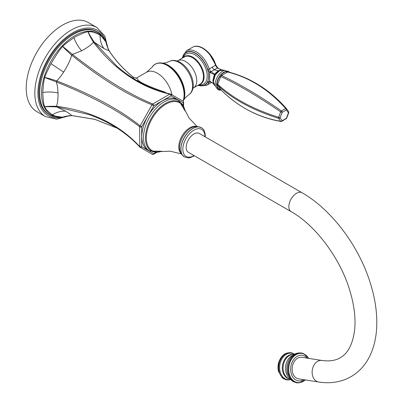 <?xml version="1.0" encoding="UTF-8"?>
<svg xmlns="http://www.w3.org/2000/svg" width="403" height="403" viewBox="0 0 403 403"><rect width="100%" height="100%" fill="white"/><g stroke="black" fill="none" stroke-linecap="round" stroke-linejoin="round"><path stroke-width="0.6" d="M26.21 88.096A51.443 29.701 -60 0 1 48.662 36.325A51.443 29.701 -60 0 1 88.307 22.543L96.942 27.525A51.443 29.701 120 0 0 57.297 41.308A51.443 29.701 120 0 0 34.839 93.083A51.443 29.701 120 0 0 45.494 116.633L36.864 111.646A51.443 29.701 120 0 1 26.21 88.096M48.793 114.482L49.634 114.966A47.937 27.676 120 0 1 42.285 76.555A47.937 27.676 120 0 1 73.598 34.315A47.937 27.676 -60 0 1 97.566 31.943L96.725 31.454A47.937 27.676 120 0 0 72.757 33.832A47.937 27.676 120 0 0 41.444 76.071A47.937 27.676 120 0 0 48.793 114.482A47.937 27.676 120 0 0 49.216 114.719M49.634 114.966A47.937 27.676 120 0 0 58.375 117.213M97.566 31.943A47.937 27.676 -60 0 1 103.883 38.391M116.83 66.142L94.201 42.144L103.939 48.582A23.979 20.21 117.5 0 1 100.065 35.121C90.564 30.069 89.254 32.482 87.955 31.605C88.922 32.532 87.28 31.545 94.201 42.144A1.526 0.64 142.3 0 0 93.451 42.219C87.008 31.57 88.821 32.542 87.955 31.605C86.433 32.749 89.426 29.898 75.628 36.668L73.895 37.711C62.334 45.766 64.052 45.564 62.52 46.29C61.432 48.864 62.949 43.947 50.99 63.699L63.694 72.107C68.062 64.969 70.716 59.317 71.663 55.156C61.745 46.224 63.593 47.161 62.52 46.29L72.414 54.365C102.095 77.613 128.879 94.151 152.772 103.989L169.849 94.126L170.6 94.055A1.31 1.068 120.6 0 1 170.842 94.151L170.842 94.151A1.31 1.068 120.6 0 1 171.099 95.808L183.229 102.81L183.219 105.092M90.479 115.117L88.63 114.462C109.364 121.726 126.421 132.587 139.806 147.05L139.629 126.749C119.162 110.976 91.446 96.05 56.475 81.97L44.537 77.441C45.62 75.865 44.048 77.603 50.99 63.699M44.537 77.441C44.708 79.24 43.867 77.522 42.768 92.504C43.589 109.082 44.824 104.75 44.537 106.81C45.902 107.455 43.388 107.933 52.385 114.885C62.747 119.117 61.558 116.497 62.52 117.192L62.52 117.192C63.578 117.444 61.81 116.437 71.663 115.54C70.847 114.563 68.848 113.122 65.669 111.223L56.788 106.951C42.582 106.306 46.103 107.168 44.537 106.81C46.068 107.087 42.501 106.135 56.475 106.261C57.553 103.46 58.077 99.037 58.052 92.987L57.503 86.645L56.475 81.97L56.788 80.922C44.063 76.792 45.836 77.94 44.537 77.441M69.704 115.58L68.691 115.777M155.805 152.566L153.795 153.689L141.71 146.712L141.665 126.88L153.901 105.687L171.099 95.808M177.053 99.45L178.72 100.418A29.212 16.866 120 0 0 156.213 108.241A29.212 16.866 120 0 0 143.463 137.64A29.212 16.866 120 0 0 149.513 151.009L147.841 150.047A29.212 16.866 -60 0 1 141.791 136.672A29.212 16.866 -60 0 1 154.54 107.279A29.212 16.866 -60 0 1 177.053 99.45A29.212 16.866 -60 0 1 177.864 99.974M183.229 102.81L183.612 101.969L183.224 101.294L170.6 94.055M141.665 126.88A1.31 0.761 -0.3 0 1 139.629 126.749L152.017 104.785C127.816 95.274 101.032 78.731 71.663 55.156A1.526 0.388 -51.5 0 1 72.414 54.365L81.673 50.788A23.979 13.495 63.5 0 1 73.895 37.711M68.938 115.742L62.561 117.192M63.986 116.875L66.46 116.21L71.941 115.616A1.526 0.997 -87 0 1 71.663 115.54L94.735 119.288L116.986 128.058M88.831 114.533L56.788 106.951L56.475 106.261C91.446 110.986 119.167 124.391 139.629 146.47A1.31 0.751 0.3 0 0 141.665 146.616M141.71 126.728L139.942 125.701C119.605 109.5 91.889 94.574 56.788 80.922L60.45 76.726L63.694 72.107M170.993 95.818A1.31 0.751 59.7 0 0 169.849 94.126C140.491 87.446 115.026 70.147 93.451 42.219C91.39 44.768 87.466 47.625 81.673 50.788M100.065 35.121C104.664 39.57 106.624 41.862 105.939 41.988L99.894 34.305A47.146 27.218 -60 0 0 74.877 35.696A47.146 27.218 120 0 0 43.69 78.6A47.146 27.218 120 0 0 52.843 115.797L62.49 117.197M108.135 49.02L107.797 48.043M103.939 48.582L109.077 50.733C104.579 40.537 106.77 43.025 105.939 41.988L105.929 41.962M136.154 78.167L134.103 77.598L132.199 76.258C123.021 68.873 115.313 60.364 109.077 50.733A1.526 0.997 -33 0 1 109.284 50.934C107.4 47.091 106.563 45.06 106.77 44.854L106.397 43.418M134.164 77.633L132.537 77.9M170.439 93.99C151.221 89.632 133.282 80.293 116.628 65.966L118.064 67.19M132.199 76.258A1.526 0.937 -51.2 0 1 132.37 76.353A1.526 0.937 -51.2 0 1 132.491 76.489M165.054 92.635L165.301 92.262L165.472 92.75M172.005 94.836A21.364 12.332 -120 0 0 161.371 76.162A21.364 12.332 -120 0 0 146.677 72.167L136.728 77.91L138.441 80.444C141.503 83.24 150.455 87.179 165.301 92.262M221.947 69.921C221.7 70.117 220.355 69.492 217.917 68.052A1.088 0.635 -52.3 0 0 217.353 68.036L211.152 71.608L214.497 74.238L218.179 70.747L221.942 69.921L217.353 68.036L215.449 65.331L209.192 68.943A1.088 0.317 162.4 0 1 207.716 69.346L209.661 72.434L209.661 81.154L207.716 81.99A18.901 10.911 60 0 1 198.11 85.265M181.97 58.334L186.302 50.874A19.989 11.541 60 0 1 209.192 68.943L210.568 71.245L209.666 72.394L214.98 74.802L218.99 70.691L221.252 69.88L222.511 69.921M214.487 74.228A1.088 0.831 122.7 0 0 214.31 74.51A1.088 0.831 122.7 0 1 214.497 74.238L214.567 74.303A1.088 0.841 122.8 0 0 214.411 74.55A1.088 0.841 122.6 0 1 214.572 74.308L215.006 74.767M215.006 74.787L215.262 74.908L219.444 70.762L223.469 70.157M215.459 86.282L214.613 85.194L213.378 81.608L215.262 74.908M228.944 72.117L228.063 71.19L226.053 71.356A0.871 0.504 -120 0 0 226.788 72.48L221.504 75.502L220.718 76.479L217.691 84.282L217.691 85.33L220.718 89.637C237.906 106.765 257.895 117.313 280.684 121.288A1.31 0.801 99.8 0 0 281.012 121.479L281.888 121.323L286.634 118.25L288.724 112.86L288.573 111.636A1.31 1.033 -35.1 0 0 288.513 111.55L286.538 108.75M222.335 75.054A0.871 0.504 -120 0 1 221.6 73.93A10.065 5.813 -60 0 1 226.053 71.356L220.839 74.505L219.086 77.059L220.345 77.527M218.119 83.27L216.854 82.796A10.065 5.813 -60 0 1 219.086 77.059L216.587 83.753L216.854 86.151A0.871 0.69 144.9 0 1 218.119 85.925M220.345 89.093A0.871 0.69 144.9 0 0 219.086 89.32A10.065 5.813 -60 0 1 216.854 86.151L219.086 89.32L220.869 89.793M219.554 89.688A0.871 0.735 146.4 0 1 220.718 89.637L220.824 89.738M216.587 85.466A0.871 0.635 143.7 0 1 217.691 85.33C232.607 99.229 252.908 110.226 278.594 118.311L280.684 121.288A1.31 1.033 144.9 0 0 282.155 120.724A1.31 0.756 60 0 1 281.888 121.323M216.587 83.753L217.691 84.282C232.607 98.151 252.908 109.148 278.594 117.278A1.31 0.509 107.4 0 0 278.594 118.311A1.31 1.033 144.9 0 0 280.065 117.747A1.31 0.277 -158.8 0 1 278.594 117.278L280.684 111.888A1.31 0.277 -158.8 0 0 282.155 112.361A1.31 0.756 -120 0 0 281.46 110.921A1.31 0.433 124.4 0 0 280.684 111.888C257.895 96.297 237.906 84.494 220.718 76.479L219.554 76.102M220.839 74.505A0.871 0.443 -116.5 0 0 221.504 75.502C238.717 83.492 258.701 95.294 281.46 110.921L285.641 108.508A1.31 0.756 -120 0 1 286.342 109.943A1.31 1.033 -35.1 0 0 286.483 108.659A1.31 1.033 -35.1 0 0 286.417 108.578A1.31 0.645 138.3 0 0 286.392 108.543A1.31 0.645 138.3 0 0 285.641 108.508C268.675 89.542 249.311 77.371 227.559 72.006L226.788 72.48M226.778 71.074A0.871 0.559 -123.9 0 0 227.559 72.006L228.34 72.077M228.063 71.19A0.871 0.64 -39.3 0 0 228.068 71.91L228.053 71.89C250.273 77.547 269.718 89.763 286.392 108.543L288.573 111.636A1.31 1.033 -35.1 0 1 288.432 112.921A1.31 0.277 21.2 0 0 288.724 112.86M229.574 72.283A10.065 5.813 -60 0 0 228.566 71.583A0.871 0.69 -35.1 0 0 228.37 72.107M286.634 118.25A1.31 0.277 21.2 0 1 286.342 118.311L288.432 112.921L286.342 109.943L282.155 112.361L280.065 117.747L282.155 120.724L286.342 118.311A1.31 0.756 60 0 1 286.07 118.91M210.568 71.245L211.152 71.608A1.088 0.524 119.5 0 0 210.437 72.862M213.53 83.653L210.724 81.905L209.676 81.789L209.192 82.318A1.088 0.831 -153.4 0 1 207.716 81.99M211.706 82.373L206.291 85.496A19.989 11.541 60 0 0 209.192 82.318L210.19 81.769M186.302 50.874L192.558 47.262A19.989 11.541 -120 0 1 215.449 65.331A1.088 0.317 -17.6 0 0 215.781 64.959L217.917 68.052M210.568 81.698L209.661 81.154M213.519 83.617L209.666 81.194M210.724 81.905A1.088 0.62 -67.8 0 1 210.437 81.431M214.613 85.194C213.822 84.821 213.308 83.436 213.066 81.033A1.743 1.008 0 0 0 213.066 81.033L214.98 74.802M216.905 67.583L217.464 67.89M205.288 136.899L205.313 135.997C204.991 131.307 203.55 128.471 200.991 127.489A16.916 9.768 120 0 0 188.09 132.476A16.916 9.768 120 0 0 180.947 149.246A16.916 9.768 120 0 0 184.09 156.762L184 156.696A16.911 9.763 120 0 1 180.856 149.186A16.911 9.763 -60 0 1 187.994 132.426A16.911 9.763 -60 0 1 200.89 127.439A16.911 9.763 -60 0 1 200.941 127.464M301.998 192.735L199.339 133.464A10.901 6.292 120 0 0 193.893 134.003A10.901 6.292 120 0 0 186.77 143.609A10.901 6.292 120 0 0 188.443 152.344L291.097 211.61C315.317 225.131 340.147 258.036 349.749 290.286C354.146 304.799 355.789 317.861 354.675 329.483C352.877 344.026 348.031 353.456 340.147 357.778C335.462 360.614 329.402 361.506 321.962 360.458A10.901 8.065 -81.1 0 0 317.635 361.345A10.901 8.065 -81.1 0 0 312.144 372.886A10.901 8.065 -81.1 0 0 318.582 381.994C330.465 383.888 341.291 382.109 351.043 376.659C360.499 371.032 367.385 362.715 371.702 351.708C374.916 343.467 376.614 334.324 376.79 324.284C377.007 310.129 374.498 295.313 369.274 279.828C357.29 243.825 330.651 209.016 301.998 192.735A10.901 6.292 120 0 0 296.548 193.274A10.901 6.292 120 0 0 289.43 202.88A10.901 6.292 120 0 0 291.097 211.61M318.582 381.994L298.593 378.855A10.901 8.065 -81.1 0 1 292.155 369.747A10.901 8.065 -81.1 0 1 297.646 358.202A10.901 8.065 -81.1 0 1 301.973 357.32L321.962 360.458M106.372 43.005A49.267 28.442 120 0 0 68.147 35.761A49.267 28.442 120 0 0 37.922 93.083A49.267 28.442 120 0 0 63.619 117.061M153.795 105.803L152.017 104.785L152.772 103.989A1.31 0.761 60.3 0 1 153.901 105.687M139.942 147.16A1.31 1.068 -60.6 0 0 140.143 147.317L140.143 147.317A1.31 1.068 -60.6 0 0 141.71 146.712M152.017 154.132A1.31 1.068 -59.4 0 0 152.203 154.284L152.203 154.284A1.31 1.068 -59.4 0 0 153.795 153.689M139.806 147.05L152.203 154.284L153.639 154.273A1.31 0.751 -120.3 0 0 153.639 154.273L153.639 154.273A1.31 0.751 -120.3 0 0 153.901 153.679M52.385 114.885A23.979 19.581 120 0 1 65.669 111.223M42.768 92.504A23.979 13.662 178.1 0 1 58.052 92.987M137.111 80.706A3.924 3.199 119.9 0 0 138.441 80.444M182.977 101.158A23.968 13.838 -120 0 0 184.1 94.796A23.968 13.838 -120 0 0 171.401 68.515A23.968 13.838 -120 0 0 152.334 66.963L146.677 72.167M184.025 99.168A23.253 13.425 -120 0 0 184.821 93.793A23.253 13.425 -120 0 0 163.326 63.321M188.775 94.765A19.263 11.123 -120 0 0 192.579 86.061A19.263 11.123 -120 0 0 184.297 66.807A19.263 11.123 -120 0 0 169.522 61.407C171.98 60.052 174.983 60.087 178.514 61.508A18.619 10.75 -120 0 1 193.289 85.124A18.619 10.75 -120 0 1 193.188 86.927C192.654 90.695 191.183 93.31 188.775 94.765L185.41 97.597L183.839 99.813M193.495 87.925L200.195 84.056A15.697 9.062 60 0 0 203.45 76.872A15.697 9.062 60 0 0 196.599 61.08A15.697 9.062 60 0 0 184.503 56.873L177.799 60.742A15.697 9.062 60 0 1 189.894 64.948A15.697 9.062 60 0 1 196.745 80.741A15.697 9.062 -120 0 1 193.495 87.925L192.79 88.539M183.723 57.322A15.903 9.183 60 0 1 196.301 59.81A15.903 9.183 60 0 1 204.094 76.666A15.903 9.183 60 0 1 199.414 84.509M183.133 57.659L184.262 55.785A17.369 10.03 60 0 1 198.075 57.095A17.369 10.03 60 0 1 207.202 76.071A17.369 10.03 60 0 1 201.021 84.811L198.83 84.847M182.69 57.916A18.593 10.735 60 0 1 196.966 54.37A18.593 10.735 60 0 1 208.673 76.222A18.593 10.735 60 0 1 198.387 85.104M182.413 58.077A18.901 10.911 60 0 1 194.009 52.425A18.901 10.911 60 0 1 207.716 69.346M213.162 82.303L212.94 80.338L214.32 74.515M214.567 74.303L218.295 70.742L218.99 70.691A1.743 1.008 60 0 1 219.444 70.762M212.29 66.989A3.269 1.889 -120 0 0 214.628 69.88L218.179 70.747L221.438 69.86M213.132 82.091L212.975 80.444L214.421 74.555M221.126 90.045L219.323 90.106L217.741 89.567L215.439 86.217A10.77 6.216 -60 0 1 215.227 84.277A10.77 6.216 -60 0 1 224.627 70.303L230.445 72.52M216.446 84.66A0.871 0.504 180 0 1 217.544 84.857M213.066 81.033A1.743 1.008 0 0 0 213.378 81.608M161.432 151.342A28.23 16.301 -60 0 1 145.438 137.982A28.23 16.301 -60 0 1 163.406 104.669A28.23 16.301 -60 0 1 184.967 110.578M181.128 153.825L170.177 151.185L159.941 151.609A27.605 15.939 -60 0 1 146.329 137.982A27.605 15.939 -60 0 1 162.857 106.165A27.605 15.939 -60 0 1 184.453 109.148L189.209 118.225L196.966 126.391M196.115 126.406A15.657 9.037 120 0 0 184.685 132.219A15.657 9.037 120 0 0 178.766 146.954A15.657 9.037 120 0 0 180.72 153.08M201.228 127.61L196.724 126.391L193.284 126.975A16.1 9.294 120 0 0 179.547 147.77A16.1 9.294 120 0 0 179.793 150.344L181.002 153.614L184.312 156.908M204.931 136.693A15.611 9.012 120 0 0 204.931 136.531A15.611 9.012 120 0 0 193.893 130.159A15.611 9.012 120 0 0 182.851 149.276A15.611 9.012 120 0 0 194.029 155.568M307.056 358.116A12.926 9.566 -81.1 0 0 295.137 357.894A12.926 9.566 -81.1 0 0 291.142 373.364A12.926 9.566 98.9 0 0 303.671 379.651M308.622 358.363A14.72 10.896 -81.1 0 0 294.648 355.673A14.72 10.896 -81.1 0 0 289.289 374.004A14.72 10.896 98.9 0 0 305.242 379.898L298.981 382.85A15.062 11.148 98.9 0 0 299.076 382.84M299.172 382.83A15.057 11.143 98.9 0 1 288.558 374.065A15.057 11.143 -81.1 0 1 291.596 357.874A15.057 11.143 -81.1 0 1 303.746 353.713L308.638 358.368M303.746 353.713L303.57 353.638A15.062 11.148 -81.1 0 0 291.505 357.95A15.062 11.148 -81.1 0 0 288.523 374.065A15.062 11.148 98.9 0 0 298.981 382.85L296.548 382.79L293.162 381.591L291.54 380.432L287.47 373.616A14.498 10.725 -81.1 0 1 287.289 372.856A14.498 10.725 -81.1 0 1 289.374 359.562C293.082 353.713 297.812 351.738 303.57 353.638A15.062 11.148 -81.1 0 1 303.655 353.678M287.138 372.085A14.407 10.664 -81.1 0 1 287.007 371.173A14.407 10.664 -81.1 0 1 288.588 361.078A14.407 10.664 -81.1 0 1 288.996 360.252M287.263 372.755A14.1 10.433 -81.1 0 1 289.324 359.652M293.087 355.229A12.589 9.319 -81.1 0 0 285.994 372.382A12.589 9.319 98.9 0 0 289.495 378.12M290.15 379.001A12.357 9.143 98.9 0 1 283.576 371.878A12.357 9.143 -81.1 0 1 293.983 354.595M294.23 354.63L293.863 354.559A12.377 9.158 -81.1 0 0 284.765 359.234A12.377 9.158 -81.1 0 0 282.8 371.773A12.377 9.158 98.9 0 0 290.024 378.996L290.397 379.042M290.528 379.44A13.339 9.874 98.9 0 1 280.145 371.853A13.339 9.874 -81.1 0 1 283.203 357.038A13.339 9.874 -81.1 0 1 294.477 354.292M278.523 371.546A13.244 9.798 -81.1 0 1 277.994 367.828A13.244 9.798 -81.1 0 1 278.992 361.501C282.085 354.187 286.785 351.476 293.092 353.376A13.702 10.14 -81.1 0 0 282.05 357.189A13.702 10.14 -81.1 0 0 279.294 371.904A13.702 10.14 98.9 0 0 288.926 379.888L290.608 379.525M69.523 115.676L56.722 119.207L45.494 116.633M96.942 27.525L104.785 35.963L108.125 48.813M183.597 105.818L183.612 101.969M153.639 154.273L156.626 152.53M117.152 128.164L94.836 119.364L71.941 115.616M107.893 48.274L105.969 42.058M136.567 78.157L134.144 77.598L132.37 76.353C123.157 68.928 115.46 60.455 109.284 50.934M135.982 78.212L136.728 77.91M183.254 101.314L184.624 94.332C184.846 83.834 176.559 69.734 167.356 64.964C160.147 60.742 153.739 63.87 152.334 66.963M162.676 63.165L165.381 62.908L169.522 61.407M177.799 60.742L176.917 61.044M221.257 69.88L224.693 70.288M221.015 89.542L220.763 89.693C238.4 107.042 258.479 117.636 281.012 121.479M206.291 85.496L197.666 85.517M192.558 47.262C199.697 42.738 212.225 52.909 215.781 64.959M215.812 65.049L208.764 52.843M161.915 151.271L149.513 151.009M178.72 100.418L185.148 111.032M194.392 155.78L190.322 157.628L187.924 157.931L184.09 156.762M287.47 373.616L287.007 371.173M288.588 361.078L289.374 359.562M293.092 353.376L294.583 354.232M288.926 379.888L286.614 379.843L283.702 378.815L282.276 377.812L278.528 371.586L277.994 367.828L278.992 361.501"/></g></svg>
